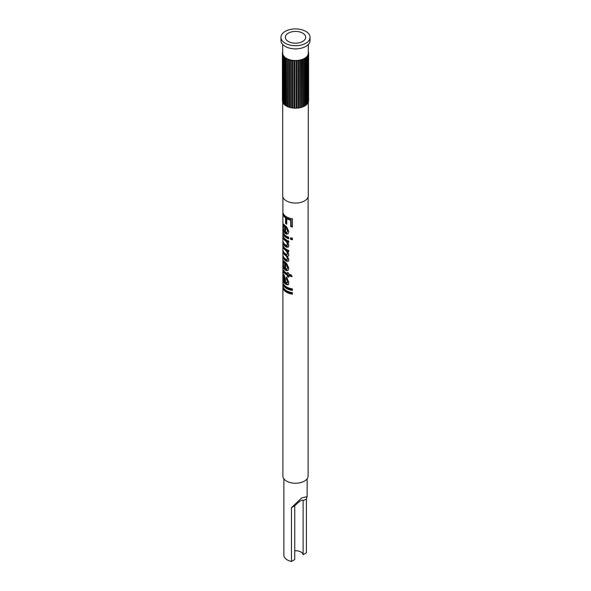 <?xml version="1.0" encoding="UTF-8"?>
<svg xmlns="http://www.w3.org/2000/svg" width="591" height="591" viewBox="0 0 591 591"><rect width="100%" height="100%" fill="white"/><g stroke="black" fill="none" stroke-linecap="round" stroke-linejoin="round"><path stroke-width="0.89" d="M284.249 288.851A11.635 6.715 0 0 0 287.27 291.88A11.635 6.715 0 0 0 292.39 293.601M284.249 285.098A11.635 6.715 0 0 0 287.27 288.127A11.635 6.715 0 0 0 292.39 289.849M288.386 284.5L286.583 283.939A11.635 6.715 0 0 1 285.357 282.912L283.968 280.74M283.946 275.886L283.961 274.926M286.583 282.956L287.477 281.486L286.221 278.605L286.354 277.12L288.873 282.343L288.135 284.773L285.837 284.293A12.61 7.277 0 0 1 284.515 283.185L283.008 281.08L282.986 275.753C282.89 273.995 283.133 273.603 283.724 274.556L285.18 278.206L285.719 282.483L287.041 282.89L288.09 281.05L286.982 277.696M283.311 272.259L283.761 272.266L283.311 272.259L283.318 272.902L283.008 272.148L283.111 269.71L283.791 270.737A12.61 7.277 0 0 0 286.583 273.19A12.61 7.277 0 0 0 287.329 273.589L287.329 272.488A12.61 7.277 0 0 0 288.711 273.086L288.711 274.18A12.61 7.277 0 0 0 291.09 274.859L292.124 276.618A12.61 7.277 0 0 1 288.711 275.746L288.711 277.149A12.61 7.277 0 0 1 287.329 276.558L287.329 275.147A12.61 7.277 0 0 1 286.583 274.756A12.61 7.277 0 0 1 283.761 272.266L284.67 272.067A11.635 6.715 0 0 0 287.27 274.357A11.635 6.715 0 0 0 287.957 274.726L287.957 276.13A11.635 6.715 0 0 0 288.711 276.477M283.008 272.148L283.968 272.067L283.946 270.877L282.986 270.951M284.67 272.067L284.249 272.119M285.601 268.957L286.79 269.134L287.477 267.605L286.583 265.012L285.601 263.948L285.601 268.957M288.209 270.183L287.27 270.382L285.468 269.407L285.468 262.847L284.611 262.352L283.673 262.552L283.311 263.963L283.791 268.654L282.986 262.958L283.355 260.661L286.583 263.431L288.873 268.188L287.994 270.382L286.583 270.781L284.633 269.688L284.633 263.128L283.673 262.552M286.79 269.134L288.09 267.169L287.27 264.613L286.362 263.601L285.601 263.948M283.953 262.493L284.027 261.037M288.541 261.008L286.812 260.646A11.635 6.715 0 0 1 284.249 257.898M287.352 256.199L286.096 254.972A11.635 6.715 0 0 1 284.249 252.734M287.499 251.293L285.749 249.52A11.635 6.715 0 0 1 284.249 247.57M288.452 246.861L286.347 246.225A11.635 6.715 0 0 1 284.249 243.802M287.566 242.007L285.896 240.242A11.635 6.715 0 0 1 284.249 238.166M284.249 234.413A11.635 6.715 0 0 0 287.27 237.442A11.635 6.715 0 0 0 288.711 238.151M285.601 232.352L286.79 232.529L287.477 231L286.583 228.407L285.601 227.343L285.601 232.352M288.209 233.578L287.27 233.777L285.468 232.802L285.468 226.242L284.611 225.747L283.673 225.947L283.311 227.358L283.791 232.049L282.986 226.353L283.355 224.055L286.583 226.826L288.873 231.583L287.994 233.777L286.583 234.176L284.633 233.083L284.633 226.523L283.673 225.947M286.79 232.529L288.09 230.564L287.27 228.008L286.362 226.996L285.601 227.343M283.953 225.888L284.027 224.432M285.601 223.435L285.601 217.961A12.61 7.277 0 0 1 283.008 214.437L283.008 212.716A12.61 7.277 0 0 0 286.583 216.875A12.61 7.277 0 0 0 292.39 218.781L292.39 226.914A12.61 7.277 0 0 1 290.75 226.604L290.75 220.192A12.61 7.277 0 0 1 286.761 218.692L286.761 224.174A12.61 7.277 0 0 1 286.583 224.07A12.61 7.277 0 0 1 285.601 223.435L286.362 223.088A11.635 6.715 0 0 0 286.761 223.361M284.123 214.865A11.635 6.715 0 0 0 286.362 217.614L286.362 223.088M302.703 33.155A10.18 5.88 0 0 0 291.607 31.877A10.18 5.88 0 0 0 285.32 37.307A10.18 5.88 0 0 0 288.297 41.466A10.18 5.88 0 0 0 299.393 42.737A10.18 5.88 0 0 0 305.68 37.307A10.18 5.88 0 0 0 302.703 33.155M283.865 478.769L283.865 555.148A11.635 6.715 0 0 0 287.27 559.906A11.635 6.715 0 0 0 291.452 561.45L291.452 507.706L301.669 497.925L307.135 496.625L306.411 499.07L306.411 552.814L303.124 554.713A7.661 4.425 0 0 0 300.915 552.024A7.661 4.425 0 0 0 294.732 550.753M290.573 237.826A12.61 7.277 0 0 0 292.39 238.18L292.39 239.747A12.61 7.277 0 0 1 290.573 239.392L290.573 237.826M282.89 196.951L282.89 475.969A12.61 7.277 0 0 0 286.583 481.118A12.61 7.277 0 0 0 300.324 482.692A12.61 7.277 0 0 0 308.11 475.969L308.11 196.951M286.583 236.274A12.61 7.277 0 0 0 288.711 237.257L288.711 238.823A12.61 7.277 0 0 1 286.583 237.841A12.61 7.277 0 0 1 283.008 233.681L283.008 232.115A12.61 7.277 0 0 0 286.583 236.274M285.586 246.573A12.61 7.277 0 0 1 283.008 243.064L283.008 241.497A12.61 7.277 0 0 0 285.49 244.933L286.583 245.487L287.477 244.342L286.583 241.963L285.098 240.559A12.61 7.277 0 0 1 283.008 237.434L283.008 235.868A12.61 7.277 0 0 0 286.583 240.027A12.61 7.277 0 0 0 288.711 241.017L288.711 242.576A12.61 7.277 0 0 1 287.485 242.059L288.873 245.354L288.223 247.112L286.583 247.178L285.586 246.573L286.347 246.225M286.088 261.015A12.61 7.277 0 0 1 283.008 257.159L283.008 255.6A12.61 7.277 0 0 0 285.63 259.139L286.583 259.648L287.477 258.71L286.583 256.487L285.313 255.305A12.61 7.277 0 0 1 283.008 252.002L283.008 250.436A12.61 7.277 0 0 0 285.763 254.071L286.583 254.47L287.477 253.561L286.583 251.367L284.936 249.823A12.61 7.277 0 0 1 283.008 246.839L283.008 245.272A12.61 7.277 0 0 0 286.583 249.432A12.61 7.277 0 0 0 288.711 250.421L288.711 251.988A12.61 7.277 0 0 1 287.344 251.404L288.873 254.588L288.364 256.006L287.241 256.272L288.873 259.663L288.319 261.252L286.583 261.296L286.088 261.015L286.812 260.646M286.583 286.96A12.61 7.277 0 0 0 292.39 288.866L292.39 290.425A12.61 7.277 0 0 1 286.583 288.519A12.61 7.277 0 0 1 283.008 284.36L283.008 282.801A12.61 7.277 0 0 0 286.583 286.96M286.583 290.713A12.61 7.277 0 0 0 292.39 292.619L292.39 294.185A12.61 7.277 0 0 1 286.583 292.279A12.61 7.277 0 0 1 283.008 288.12L283.008 286.554A12.61 7.277 0 0 0 286.583 290.713M283.008 279.513L284.205 279.669M283.207 274.017L283.724 274.556M286.583 259.648L287.721 259.19M286.583 254.47L287.787 254.012M282.697 102.236L282.697 195.673A12.803 7.388 0 0 0 286.45 200.896A12.803 7.388 0 0 0 300.398 202.499A12.803 7.388 0 0 0 308.303 195.673L308.303 102.236M286.591 58.686A13.091 7.557 0 0 0 287.595 59.174L287.595 106.683A13.091 7.557 0 0 1 286.591 106.195L286.45 58.369A12.803 7.388 0 0 0 288.157 59.196A12.803 7.388 0 0 0 290.092 59.846A12.803 7.388 0 0 0 292.19 60.282A12.803 7.388 0 0 0 294.384 60.511A12.803 7.388 0 0 0 296.616 60.511A12.803 7.388 0 0 0 298.81 60.282A12.803 7.388 0 0 0 300.908 59.846A12.803 7.388 0 0 0 302.843 59.196A12.803 7.388 0 0 0 304.55 58.369A12.803 7.388 0 0 0 305.983 57.386A12.803 7.388 0 0 0 307.098 56.271A12.803 7.388 0 0 0 307.867 55.059A12.803 7.388 0 0 0 308.251 53.788A12.803 7.388 0 0 0 308.303 53.146L308.303 44.465M280.954 37.307L280.954 40.476A14.546 8.4 0 0 0 285.217 46.416A14.546 8.4 0 0 0 301.07 48.233A14.546 8.4 0 0 0 310.046 40.476L310.046 37.307A14.546 8.4 0 0 0 305.783 31.367A14.546 8.4 0 0 0 289.93 29.55A14.546 8.4 0 0 0 280.954 37.307A14.546 8.4 0 0 0 285.217 43.246A14.546 8.4 0 0 0 301.07 45.071A14.546 8.4 0 0 0 310.046 37.307M302.607 106.801L303.405 106.683L303.405 59.174L302.843 59.196L302.444 59.359L302.607 107.001A13.091 7.557 0 0 1 301.469 107.377L301.469 59.876A13.091 7.557 0 0 0 302.607 59.492M303.405 59.174A13.091 7.557 0 0 0 304.409 58.686L304.409 106.195A13.091 7.557 0 0 1 303.405 106.683M304.409 105.959L305.096 105.796L305.096 58.287L304.409 58.686M301.469 59.876L300.472 59.964L300.59 107.621A13.091 7.557 0 0 1 299.356 107.88L299.356 60.371A13.091 7.557 0 0 0 300.59 60.112M300.59 107.436L301.469 107.377M299.356 60.371L298.344 60.356L298.418 108.02A13.091 7.557 0 0 1 297.125 108.153L297.125 60.644A13.091 7.557 0 0 0 298.418 60.511M298.418 107.85L299.356 107.88M297.125 60.644L296.135 60.533L296.157 108.205A13.091 7.557 0 0 1 294.843 108.205L294.843 60.696A13.091 7.557 0 0 0 296.157 60.696M296.157 108.042L297.125 108.153M294.843 60.696L293.875 60.644L293.875 108.153L294.843 108.042M293.875 108.153A13.091 7.557 0 0 1 292.582 108.02L292.582 60.511A13.091 7.557 0 0 0 293.875 60.644M292.582 60.511L291.644 60.371L291.644 107.88L292.582 107.85M291.644 107.88A13.091 7.557 0 0 1 290.41 107.621L290.41 60.112A13.091 7.557 0 0 0 291.644 60.371M290.41 60.112L289.531 59.876L289.531 107.377L290.41 107.436M289.531 107.377A13.091 7.557 0 0 1 288.393 107.001L288.393 59.492A13.091 7.557 0 0 0 289.531 59.876M288.393 59.492L287.595 59.174M287.595 106.683L288.393 106.801M285.061 57.704L285.017 57.386A12.803 7.388 0 0 0 286.45 58.369L285.904 58.287A13.091 7.557 0 0 1 285.061 57.704L285.061 105.213A13.091 7.557 0 0 0 285.904 105.796L286.591 105.959M285.904 58.287L285.904 105.796M283.85 56.588L283.902 56.271A12.803 7.388 0 0 0 285.017 57.386L284.507 57.246A13.091 7.557 0 0 1 283.85 56.588L283.85 104.097A13.091 7.557 0 0 0 284.507 104.755L285.061 104.932M284.507 57.246L284.507 104.755M283.436 103.595A13.091 7.557 0 0 1 282.986 102.878L282.986 55.369A13.091 7.557 0 0 0 283.436 56.086L283.436 103.595L283.85 103.713M282.986 55.369L283.133 55.059A12.803 7.388 0 0 0 283.902 56.271L283.436 56.086M282.734 102.339A13.091 7.557 0 0 1 282.513 101.593L282.513 54.084A13.091 7.557 0 0 0 282.734 54.83L282.986 102.302M282.513 54.084L282.749 53.788A12.803 7.388 0 0 0 283.133 55.059L282.734 54.83M282.697 52.776L282.424 52.769A13.091 7.557 0 0 0 282.409 53.146A13.091 7.557 0 0 0 282.424 53.522L282.513 101.031M282.697 44.465L282.697 53.146A12.803 7.388 0 0 0 282.749 53.788L282.424 53.522M282.409 53.146L282.409 100.655A13.091 7.557 0 0 0 282.424 101.031M282.697 51.557A13.091 7.557 0 0 0 282.513 52.207L282.513 52.769M308.487 52.769L308.487 52.207A13.091 7.557 0 0 0 308.303 51.557M308.487 101.031L308.576 53.522A13.091 7.557 0 0 0 308.591 53.146A13.091 7.557 0 0 0 308.576 52.769L308.303 52.776M308.576 53.522L308.487 101.593A13.091 7.557 0 0 1 308.266 102.339L308.266 54.83A13.091 7.557 0 0 0 308.487 54.084M308.576 101.031A13.091 7.557 0 0 0 308.591 100.655L308.591 53.146M308.266 54.83L307.741 55.325L308.014 102.878A13.091 7.557 0 0 1 307.564 103.595L307.564 56.086A13.091 7.557 0 0 0 308.014 55.369M307.564 56.086L306.899 56.522L307.15 104.097A13.091 7.557 0 0 1 306.493 104.755L306.493 57.246A13.091 7.557 0 0 0 307.15 56.588M307.15 103.713L307.564 103.595M306.493 57.246L305.71 57.615L305.939 105.213A13.091 7.557 0 0 1 305.096 105.796M305.939 104.932L306.493 104.755M305.096 58.287A13.091 7.557 0 0 0 305.939 57.704M286.583 245.487L287.654 245.006M303.124 554.713L303.124 500.969C302.902 498.922 300.102 500.533 294.732 505.807L294.732 559.551L291.452 561.45M306.411 499.07L303.161 500.607M290.75 226.604L291.119 226.087A11.635 6.715 0 0 0 292.39 226.338M291.119 226.087L291.119 219.675L290.75 220.192M286.761 218.692L287.433 218.293A11.635 6.715 0 0 0 291.119 219.675M285.601 217.961L286.362 217.614M283.008 214.437L283.761 214.378M282.986 226.353L283.946 226.287M284.884 233.334L285.704 233.031M284.633 233.083L285.468 232.802M284.633 226.523L285.468 226.242M288.09 230.564L287.477 231M290.573 239.392L290.957 238.875A11.635 6.715 0 0 0 292.39 239.163M290.957 238.875L290.957 237.914M283.008 233.681L283.658 233.63M287.485 242.059L288.098 241.63A11.635 6.715 0 0 0 288.711 241.904M286.79 247.26L287.462 246.853M283.008 243.064L283.658 243.012M287.27 245.088L288.09 243.906L287.765 242.421M287.477 244.342L288.09 243.906M285.098 240.559L285.896 240.242M283.008 237.434L283.658 237.383M287.344 251.404L287.972 250.976A11.635 6.715 0 0 0 288.711 251.308M288.585 255.763L287.241 256.272M283.008 257.159L283.658 257.115M287.27 259.257L288.09 258.274L287.802 256.974M287.477 258.71L288.09 258.274M285.313 255.305L286.096 254.972M283.008 252.002L283.658 251.951M287.27 254.078L288.09 253.133L287.883 252.054M287.477 253.561L288.09 253.133M283.008 246.839L283.658 246.787M282.986 262.958L283.946 262.892M284.884 269.939L285.704 269.636M284.633 269.688L285.468 269.407M284.633 263.128L285.468 262.847M288.09 267.169L287.477 267.605M287.329 273.589L287.957 272.783M288.711 275.746L289.235 275.273A11.635 6.715 0 0 0 291.732 275.967M287.329 276.558L287.957 276.13M287.329 275.147L287.957 274.726M282.986 275.753L283.946 275.687M287.477 281.486L288.09 281.05M286.221 278.605L286.938 278.228M286.967 284.906L287.625 284.493M283.008 281.08L283.968 280.998M284.67 275.975L283.769 276.182L284.441 275.798M284.434 279.033L283.769 276.182L283.311 277.083L283.806 280.37L284.729 281.678L284.434 279.033L285.283 278.76M285.556 281.39L284.729 281.678M283.008 284.36L283.658 284.308M283.008 288.12L283.658 288.068M304.897 105.678L304.897 58.177M306.264 104.666L306.264 57.157M307.305 103.521L307.305 56.012M307.992 55.369L307.992 54.786M308.295 54.069L308.295 53.508M282.705 54.069L282.705 53.508M283.008 55.369L283.008 54.786M283.695 103.521L283.695 56.012M284.736 104.666L284.736 57.157M286.103 105.678L286.103 58.177M287.758 106.55L287.758 59.041M289.649 107.237L289.649 59.728M291.718 107.717L291.718 60.208M293.904 107.99L293.904 60.481M297.096 107.99L297.096 60.481M299.282 107.717L299.282 60.208M301.351 107.237L301.351 59.728M303.242 106.55L303.242 59.041M294.732 505.807L291.452 507.706M284.936 249.823L285.749 249.52M285.837 284.293L286.583 283.939M284.515 283.185L285.357 282.912M307.135 496.625L307.135 478.769M284.33 271.631L283.392 271.786M287.662 282.498L287.034 282.897M288.644 284.352L288.135 284.766"/></g></svg>
